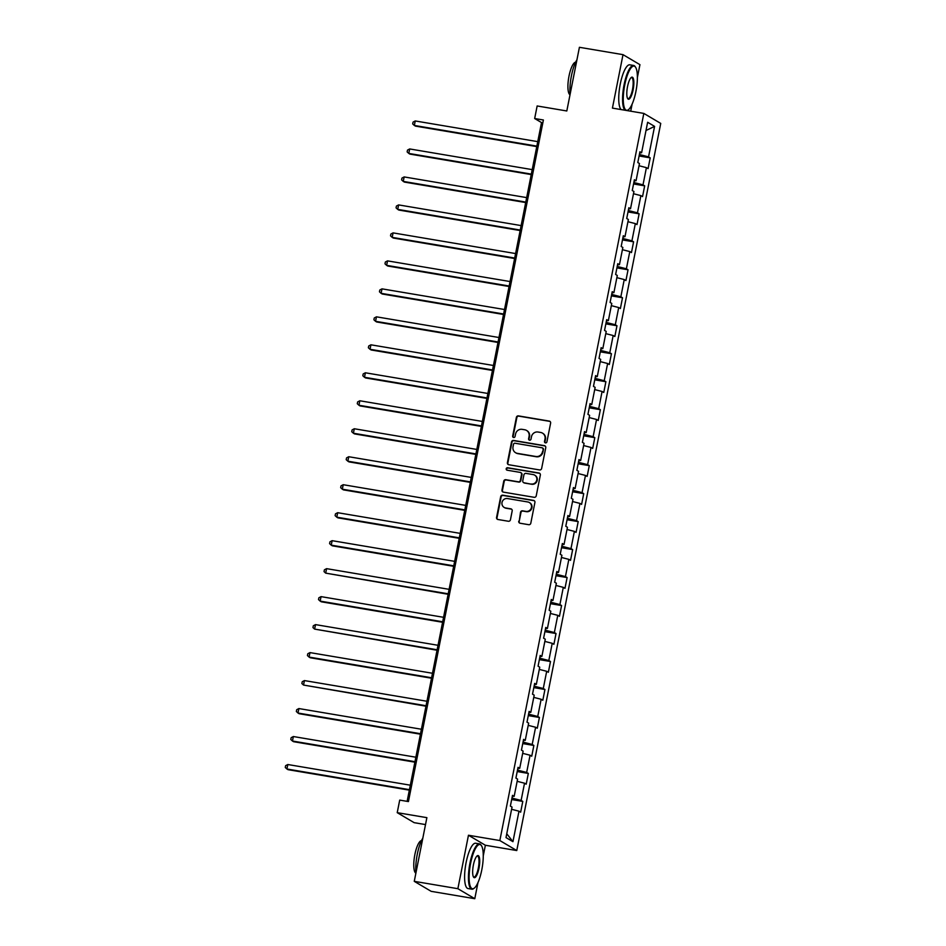 <?xml version="1.0" encoding="UTF-8"?>
<svg xmlns="http://www.w3.org/2000/svg" width="946" height="946" viewBox="0 0 946 946"><rect width="100%" height="100%" fill="white"/><g stroke="black" fill="none" stroke-linecap="round" stroke-linejoin="round"><path stroke-width="1.42" d="M545.475 442.87A1.265 1.206 -59.4 0 0 546.918 441.841L550.619 423.134A1.809 1.726 -59.4 0 0 549.259 421.088L518.443 415.885A1.809 1.726 -59.4 0 0 516.386 417.352L512.685 436.059A1.265 1.206 -59.4 0 0 513.631 437.501A1.265 1.206 -59.4 0 0 515.073 436.461L515.558 434.048A5.771 5.522 -59.4 0 1 522.145 429.342L524.723 429.768A5.771 5.522 -59.4 0 1 529.086 436.331L528.601 438.755A1.265 1.206 -59.4 0 0 529.559 440.186A1.265 1.206 -59.4 0 0 531.002 439.157L531.475 436.733A5.771 5.522 -59.4 0 1 538.073 432.026L540.639 432.452A5.771 5.522 -59.4 0 1 545.002 439.015L544.518 441.439A1.265 1.206 -59.4 0 0 545.475 442.87M518.739 521.187A1.809 1.726 -59.4 0 0 520.099 523.233L528.743 524.699A1.809 1.726 -59.4 0 0 530.801 523.221L534.916 502.444A1.809 1.726 -59.4 0 0 533.556 500.399L502.74 495.196A1.809 1.726 -59.4 0 0 500.682 496.674L496.567 517.438A1.809 1.726 -59.4 0 0 497.927 519.496L508.369 521.258A1.809 1.726 -59.4 0 0 510.438 519.78L512.188 510.899A1.809 1.726 -59.4 0 0 510.828 508.842L505.649 507.967A4.825 4.624 -59.4 0 1 502.243 501.676A4.825 4.624 -59.4 0 1 507.517 498.554L527.809 501.971A4.825 4.624 -59.4 0 1 531.214 508.274A4.825 4.624 -59.4 0 1 525.941 511.396L522.559 510.828A1.809 1.726 -59.4 0 0 520.501 512.294L519.188 521.459A1.809 1.726 -59.4 0 0 519.768 523.138M637.391 77.489L639.934 64.659L623.012 54.655L579.413 47.3L566.808 110.978L537.151 105.964L534.667 118.522L543.394 120L408.435 801.569L399.709 800.103L397.225 812.661L414.147 822.665L425.511 824.581M483.252 855.929L485.369 845.251L468.459 835.247L457.876 888.696L414.265 881.341L426.883 817.663L397.225 812.661M468.459 835.247L499.843 840.545L643.824 113.414L660.734 123.418L516.764 850.549L499.843 840.545M623.012 54.655L612.429 108.104L643.824 113.414M539.587 469.937A1.809 1.726 -59.4 0 0 541.644 468.471L545.759 447.695A1.809 1.726 -59.4 0 0 544.399 445.649L513.583 440.446A1.809 1.726 -59.4 0 0 511.526 441.912L507.411 462.689A1.809 1.726 -59.4 0 0 508.771 464.734L539.587 469.937M540.343 475.069L536.228 495.846A1.809 1.726 -59.4 0 1 534.171 497.312L503.355 492.121A1.809 1.726 -59.4 0 1 501.983 490.063L503.745 481.171A1.809 1.726 -59.4 0 1 505.803 479.705L518.302 481.81A1.809 1.726 -59.4 0 0 520.371 480.343L521.53 474.443A1.809 1.726 -59.4 0 0 520.17 472.397L507.162 470.197A1.265 1.206 -59.4 0 1 506.264 468.554A1.265 1.206 -59.4 0 1 507.647 467.738L538.972 473.024A1.809 1.726 -59.4 0 1 540.343 475.069M457.876 888.696L474.786 898.7L431.187 891.345L414.265 881.341M522.783 801.416L521.116 800.434L524.533 783.205L526.201 784.199L528.329 773.438L526.662 772.444L530.067 755.227L531.735 756.221L533.863 745.46L532.196 744.467L535.613 727.249L537.281 728.231L539.409 717.47L537.742 716.489L541.147 699.271L542.815 700.253L544.943 689.492L543.276 688.511L546.693 671.293L548.361 672.275L550.489 661.514L548.822 660.521L552.228 643.304L553.895 644.297L556.035 633.536L554.356 632.543L557.773 615.326L559.441 616.319L561.569 605.546L559.902 604.565L563.308 587.348L564.975 588.329L567.115 577.568L565.436 576.587L568.853 559.37L570.521 560.351L572.649 549.591L570.982 548.609L574.388 531.38L576.055 532.373L578.195 521.613L576.528 520.619L579.933 503.402L581.601 504.395L583.729 493.635L582.062 492.641L585.468 475.424L587.135 476.406L589.275 465.645L587.608 464.663L591.014 447.446L592.681 448.428L594.809 437.667L593.142 436.685L596.548 419.468L598.227 420.45L600.355 409.689L598.688 408.696L602.094 391.478L603.761 392.472L605.889 381.711L604.222 380.718L607.628 363.5L609.307 364.494L611.435 353.721L609.768 352.74L613.174 335.523L614.841 336.504L616.969 325.743L615.302 324.762L618.708 307.545L620.387 308.526L622.515 297.765L620.848 296.784L624.254 279.555L625.921 280.548L628.049 269.787L626.382 268.794L629.8 251.577L631.467 252.57L633.595 241.809L631.928 240.816L635.334 223.599L637.001 224.58L639.129 213.82L637.462 212.838L640.88 195.621L642.547 196.602L644.675 185.842L643.008 184.86L646.414 167.643L648.081 168.625L650.209 157.864L648.542 156.87L654.585 126.386L647.632 122.271L641.601 152.767L639.934 151.774L637.793 162.535L639.461 163.528L636.055 180.745L634.388 179.764L632.259 190.524L633.926 191.506L630.521 208.723L628.854 207.742L626.713 218.502L628.38 219.484L624.975 236.713L623.308 235.72L621.179 246.48L622.846 247.474L619.441 264.691L617.762 263.698L615.633 274.458L617.3 275.452L613.895 292.669L612.228 291.687L610.099 302.448L611.766 303.43L608.361 320.647L606.682 319.665L604.553 330.426L606.22 331.407L602.815 348.625L601.148 347.643L599.019 358.404L600.686 359.397L597.269 376.614L595.602 375.621L593.473 386.382L595.14 387.375L591.735 404.592L590.068 403.599L587.939 414.36L589.606 415.353L586.189 432.57L584.522 431.589L582.393 442.35L584.06 443.331L580.655 460.548L578.987 459.567L576.859 470.328L578.526 471.309L575.109 488.538L573.442 487.545L571.313 498.305L572.98 499.299L569.575 516.516L567.907 515.523L565.779 526.283L567.446 527.277L564.029 544.494L562.362 543.512L560.233 554.273L561.9 555.255L558.495 572.472L556.827 571.49L554.699 582.251L556.366 583.233L552.949 600.45L551.282 599.468L549.153 610.229L550.82 611.222L547.415 628.44L545.747 627.446L543.607 638.207L545.286 639.2L541.869 656.418L540.201 655.424L538.073 666.185L539.74 667.178L536.335 684.396L534.667 683.414L532.527 694.175L534.206 695.156L530.789 712.373L529.121 711.392L526.993 722.153L528.66 723.134L525.255 740.363L523.587 739.37L521.447 750.131L523.114 751.124L519.709 768.341L518.041 767.348L515.913 778.109L517.58 779.102L514.175 796.319L512.507 795.338L510.367 806.098L512.034 807.08L506.004 837.577L512.945 841.68L518.987 811.195L520.655 812.176L522.783 801.416L511.668 799.536M512.685 796.296L511.952 798.105M512.318 798.176L521.116 800.434M517.143 781.313L524.533 783.205M514.175 796.319L512.318 796.284M518.231 768.306L517.497 770.127M517.852 770.186L526.662 772.444M522.677 753.335L530.067 755.227M519.709 768.341L517.852 768.306M523.765 740.328L523.032 742.149M523.398 742.208L532.196 744.467M528.223 725.357L535.613 727.249M525.255 740.363L523.398 740.328M529.311 712.35L528.578 714.171M528.932 714.23L537.742 716.489M533.757 697.368L541.147 699.271M530.789 712.373L528.932 712.338M534.845 684.372L534.112 686.181M534.478 686.252L543.276 688.511M539.303 669.39L546.693 671.293M536.335 684.396L534.478 684.36M540.391 656.394L539.658 658.203M540.012 658.262L548.822 660.521M544.837 641.412L552.228 643.304M541.869 656.418L540.012 656.382M545.925 628.404L545.192 630.225M545.558 630.284L554.356 632.543M550.383 613.434L557.773 615.326M547.415 628.44L545.558 628.404M551.471 600.426L550.738 602.247M551.092 602.306L559.902 604.565M555.929 585.456L563.308 587.348M552.949 600.45L551.092 600.414M557.005 572.448L556.272 574.269M556.638 574.328L565.436 576.587M561.463 557.466L568.853 559.37M558.495 572.472L556.638 572.436M562.551 544.47L561.818 546.28M562.172 546.35L570.982 548.609M567.009 529.488L574.388 531.38M564.029 544.494L562.172 544.458M568.085 516.481L567.352 518.302M567.718 518.361L576.528 520.619M572.543 501.51L579.933 503.402M569.575 516.516L567.718 516.481M573.631 488.503L572.898 490.324M573.252 490.383L582.062 492.641M578.089 473.532L585.468 475.424M575.109 488.538L573.252 488.503M579.165 460.525L578.432 462.346M578.798 462.405L587.608 464.663M583.623 445.542L591.014 447.446M580.655 460.548L578.798 460.513M584.711 432.547L583.978 434.356M584.332 434.427L593.142 436.685M589.169 417.564L596.548 419.468M586.189 432.57L584.332 432.535M590.245 404.569L589.512 406.378M589.878 406.437L598.688 408.696M594.703 389.586L602.094 391.478M591.735 404.592L589.878 404.557M595.791 376.579L595.058 378.4M595.424 378.459L604.222 380.718M600.249 361.609L607.628 363.5M597.269 376.614L595.412 376.579M601.337 348.601L600.592 350.422M600.958 350.481L609.768 352.74M605.783 333.631L613.174 335.523M602.815 348.625L600.958 348.601M606.871 320.623L606.138 322.444M606.504 322.503L615.302 324.762M611.329 305.641L618.708 307.545M608.361 320.647L606.492 320.611M612.417 292.645L611.672 294.454M612.038 294.525L620.848 296.784M616.863 277.663L624.254 279.555M613.895 292.669L612.038 292.633M617.951 264.655L617.218 266.476M617.584 266.536L626.382 268.794M622.409 249.685L629.8 251.577M619.441 264.691L617.584 264.655M623.497 236.677L622.764 238.498M623.118 238.558L631.928 240.816M627.943 221.707L635.334 223.599M624.975 236.713L623.118 236.677M629.031 208.699L628.298 210.52M628.664 210.58L637.462 212.838M633.489 193.717L640.88 195.621M630.521 208.723L628.664 208.688M634.577 180.721L633.844 182.531M634.198 182.602L643.008 184.86M639.023 165.739L646.414 167.643M636.055 180.745L634.198 180.71M640.111 152.744L639.378 154.553M639.744 154.612L648.542 156.87M646 130.513L654.585 126.386M641.601 152.767L639.744 152.732M630.71 111.19L632.117 104.143M485.369 845.251L516.764 850.549M474.786 898.7L477.978 882.571M534.667 118.522L541.526 122.578L407.123 801.357M506.76 833.769L512.945 841.68M511.597 809.291L518.987 811.195M542.838 122.803L541.526 122.578M639.094 155.984L650.209 157.864M633.56 183.962L644.675 185.842M628.014 211.951L639.129 213.82M622.48 239.929L633.595 241.809M616.934 267.907L628.049 269.787M611.4 295.885L622.515 297.765M605.854 323.875L616.969 325.743M600.308 351.853L611.435 353.721M594.774 379.831L605.889 381.711M589.228 407.809L600.355 409.689M583.694 435.787L594.809 437.667M578.148 463.777L589.275 465.645M572.614 491.754L583.729 493.635M567.068 519.732L578.195 521.613M561.534 547.71L572.649 549.591M555.988 575.7L567.115 577.568M550.454 603.678L561.569 605.546M544.908 631.656L556.035 633.536M539.374 659.634L550.489 661.514M533.828 687.612L544.943 689.492M528.294 715.602L539.409 717.47M522.748 743.58L533.863 745.46M517.214 771.558L528.329 773.438M545.322 442.834A1.265 1.206 -59.4 0 1 544.979 441.711L545.464 439.287A5.771 5.522 -59.4 0 0 542.921 433.398L542.46 433.126M526.544 430.43L526.993 430.702A5.771 5.522 -59.4 0 1 529.535 436.603L529.062 439.015A1.265 1.206 -59.4 0 0 529.405 440.15M550.052 421.443A1.809 1.726 -59.4 0 0 549.721 421.36L518.905 416.157A1.809 1.726 -59.4 0 0 516.847 417.624L513.134 436.331A1.265 1.206 -59.4 0 0 513.477 437.454M545.18 446.004A1.809 1.726 -59.4 0 0 544.849 445.921L514.045 440.718A1.809 1.726 -59.4 0 0 511.975 442.184L507.86 462.961A1.809 1.726 -59.4 0 0 508.44 464.652M542.98 449.232A1.265 1.206 -59.4 0 0 542.023 447.789L514.979 443.225A1.265 1.206 -59.4 0 0 513.536 444.253L513.028 446.808A5.771 5.522 -59.4 0 0 517.391 453.37L535.885 456.492A5.771 5.522 -59.4 0 0 542.472 451.774L543.442 449.492A1.265 1.206 -59.4 0 0 542.886 448.203L542.425 447.943M515.57 452.696L516.031 452.968A5.771 5.522 -59.4 0 0 517.852 453.642L517.391 453.37M543.442 449.492L542.933 452.046A5.771 5.522 -59.4 0 1 536.335 456.764L517.852 453.642M520.738 472.598L521.199 472.87A1.809 1.726 -59.4 0 1 521.991 474.715L520.82 480.615A1.809 1.726 -59.4 0 1 518.763 482.082L506.264 479.977A1.809 1.726 -59.4 0 0 504.206 481.443L502.444 490.335A1.809 1.726 -59.4 0 0 503.024 492.026M539.764 473.378A1.809 1.726 -59.4 0 0 539.433 473.296L508.108 468.01A1.265 1.206 -59.4 0 0 507.009 470.162M531.274 483.997A4.825 4.624 -59.4 0 0 534.667 475.14A4.825 4.624 -59.4 0 0 533.142 474.585L525.988 473.378A1.809 1.726 -59.4 0 0 523.93 474.845L522.76 480.745A1.809 1.726 -59.4 0 0 524.131 482.791L531.735 484.269A4.825 4.624 -59.4 0 0 535.117 475.412L534.667 475.14M523.552 482.59L524.013 482.862A1.809 1.726 -59.4 0 0 524.581 483.063L524.131 482.791M531.735 484.269L524.581 483.063M529.322 502.527L529.784 502.799A4.825 4.624 -59.4 0 1 526.39 511.668L523.02 511.088A1.809 1.726 -59.4 0 0 520.95 512.566L519.188 521.459M504.123 507.411L504.585 507.683A4.825 4.624 -59.4 0 0 506.11 508.239L505.649 507.967M511.62 509.208A1.809 1.726 -59.4 0 0 511.289 509.114L506.11 508.239M534.348 500.765A1.809 1.726 -59.4 0 0 534.017 500.671L503.201 495.468A1.809 1.726 -59.4 0 0 501.132 496.934L497.028 517.71A1.809 1.726 -59.4 0 0 497.596 519.401M537.754 141.64L415.235 120.958L414.348 125.451L415.495 126.125L536.772 146.595M415.235 120.958L413.047 122.129L412.693 123.926L414.348 125.451L536.867 146.122M635.901 91.502A22.42 6.078 99.6 0 0 635.594 67.272A22.42 6.078 99.6 0 0 624.75 84.904A22.42 6.078 99.6 0 0 628.44 109.689A22.42 6.078 99.6 0 0 635.901 91.502M624.963 110.221A22.976 6.232 -80.4 0 1 624.088 84.726A22.976 6.232 -80.4 0 1 633.631 65.463A22.976 6.232 -80.4 0 1 635.204 66.669L635.594 67.272M633.111 89.846A11.21 3.039 -80.4 0 1 627.695 98.656A11.21 3.039 -80.4 0 1 627.541 86.547A11.21 3.039 -80.4 0 1 631.278 77.454A11.21 3.039 -80.4 0 1 633.111 89.846M627.505 98.313A10.654 2.885 99.6 0 0 628.026 98.621A10.654 2.885 99.6 0 0 632.46 89.681A10.654 2.885 99.6 0 0 631.573 77.596A10.654 2.885 99.6 0 0 630.982 77.714M570.083 94.434A22.976 6.232 -80.4 0 1 571.419 75.846A22.976 6.232 -80.4 0 1 576.954 59.728M570.024 94.742A16.543 4.482 -80.4 0 1 569.007 76.106A16.543 4.482 -80.4 0 1 575.606 62.223M621.12 109.57A22.976 6.232 -80.4 0 1 620.257 84.088A22.976 6.232 -80.4 0 1 629.788 64.813L633.631 65.463M628.44 109.689L627.872 110.138A22.976 6.232 -80.4 0 1 627.127 110.587M481.774 869.93A22.42 6.078 99.6 0 0 481.467 845.712A22.42 6.078 99.6 0 0 470.611 863.331A22.42 6.078 99.6 0 0 474.301 888.128A22.42 6.078 99.6 0 0 481.774 869.93M474.301 888.128L473.733 888.566A22.976 6.232 -80.4 0 1 471.841 889.193A22.976 6.232 -80.4 0 1 469.961 863.166A22.976 6.232 -80.4 0 1 479.492 843.891A22.976 6.232 -80.4 0 1 481.065 845.109L481.467 845.712M478.983 868.286A11.21 3.039 -80.4 0 1 473.556 877.096A11.21 3.039 -80.4 0 1 473.402 864.987A11.21 3.039 -80.4 0 1 477.139 855.882A11.21 3.039 -80.4 0 1 478.983 868.286M473.367 876.753A10.654 2.885 99.6 0 0 473.899 877.048A10.654 2.885 99.6 0 0 478.321 868.109A10.654 2.885 99.6 0 0 477.446 856.035A10.654 2.885 99.6 0 0 476.843 856.142M415.944 872.874A22.976 6.232 -80.4 0 1 417.281 854.273A22.976 6.232 -80.4 0 1 422.815 838.156M415.885 873.17A16.543 4.482 -80.4 0 1 414.868 854.545A16.543 4.482 -80.4 0 1 421.478 840.651M471.841 889.193L468.01 888.542A22.976 6.232 -80.4 0 1 466.118 862.516A22.976 6.232 -80.4 0 1 475.661 843.241L479.492 843.891M532.208 169.618L409.689 148.948L408.802 153.429L409.949 154.103L531.226 174.572M409.689 148.948L407.501 150.107L407.147 151.904L408.802 153.429L531.321 174.111M526.674 197.608L404.155 176.926L403.268 181.407L404.403 182.081L525.692 202.55M404.155 176.926L401.967 178.085L401.612 179.882L403.268 181.407L525.787 202.089M521.128 225.586L398.609 204.904L397.722 209.385L398.869 210.059L520.146 230.54M398.609 204.904L396.421 206.074L396.067 207.86L397.722 209.385L520.241 230.067M515.594 253.563L393.075 232.882L392.188 237.375L393.323 238.049L514.612 258.518M393.075 232.882L390.887 234.052L390.532 235.85L392.188 237.375L514.707 258.045M510.048 281.541L387.529 260.871L386.642 265.353L387.789 266.027L509.066 286.496M387.529 260.871L385.341 262.03L384.987 263.828L386.642 265.353L509.161 286.023M504.514 309.519L381.995 288.849L381.108 293.331L382.243 294.005L503.532 314.474M381.995 288.849L379.807 290.008L379.452 291.806L381.108 293.331L503.627 314.013M498.968 337.509L376.449 316.827L375.562 321.309L376.709 321.983L497.986 342.452M376.449 316.827L374.261 317.998L373.906 319.783L375.562 321.309L498.081 341.991M493.434 365.487L370.915 344.805L370.028 349.287L371.163 349.973L492.452 370.442M370.915 344.805L368.727 345.976L368.361 347.761L370.028 349.287L492.547 369.969M487.888 393.465L365.369 372.783L364.482 377.277L365.629 377.951L486.906 398.42M365.369 372.783L363.181 373.954L362.826 375.751L364.482 377.277L487.001 397.947M482.354 421.443L359.835 400.773L358.948 405.255L360.083 405.929L481.372 426.398M359.835 400.773L357.635 401.932L357.281 403.729L358.948 405.255L481.467 425.937M476.808 449.433L354.289 428.751L353.402 433.233L354.549 433.907L475.826 454.376M354.289 428.751L352.101 429.91L351.746 431.707L353.402 433.233L475.921 453.914M471.274 477.411L348.755 456.729L347.868 461.21L349.003 461.885L470.292 482.365M348.755 456.729L346.555 457.899L346.201 459.685L347.868 461.21L470.387 481.892M465.728 505.389L343.209 484.707L342.322 489.2L343.469 489.874L464.746 510.343M343.209 484.707L341.021 485.877L340.666 487.675L342.322 489.2L464.841 509.87M460.194 533.367L337.675 512.697L336.788 517.178L337.923 517.852L459.212 538.321M337.675 512.697L335.475 513.855L335.12 515.653L336.788 517.178L459.307 537.848M454.648 561.345L332.129 540.674L331.242 545.156L332.389 545.83L453.666 566.299M332.129 540.674L329.941 541.833L329.586 543.631L331.242 545.156L453.761 565.838M449.114 589.334L326.595 568.652L325.696 573.134L448.132 594.277M326.595 568.652L324.395 569.823L324.04 571.609L325.696 573.134L448.215 593.816M443.568 617.312L321.049 596.63L320.162 601.112L321.309 601.798L442.586 622.267M321.049 596.63L318.861 597.801L318.506 599.587L320.162 601.112L442.681 621.794M438.022 645.29L315.515 624.608L314.616 629.102L437.052 650.245M315.515 624.608L313.315 625.779L312.96 627.576L314.616 629.102L437.135 649.772M432.488 673.268L309.969 652.598L309.082 657.08L310.229 657.754L431.506 678.223M309.969 652.598L307.781 653.757L307.426 655.554L309.082 657.08L431.601 677.762M426.942 701.258L304.423 680.576L303.536 685.058L425.972 706.201M304.423 680.576L302.235 681.735L301.88 683.532L303.536 685.058L426.055 705.74M421.408 729.236L298.889 708.554L298.002 713.036L299.149 713.71L420.426 734.191M298.889 708.554L296.701 709.725L296.346 711.51L298.002 713.036L420.521 733.718M415.862 757.214L293.343 736.532L292.456 741.025L293.603 741.699L414.88 762.169M293.343 736.532L291.155 737.703L290.8 739.5L292.456 741.025L414.975 761.696M410.328 785.192L287.809 764.522L286.922 769.003L288.057 769.677L409.346 790.147M287.809 764.522L285.621 765.681L285.266 767.478L286.922 769.003L409.441 789.673"/></g></svg>
